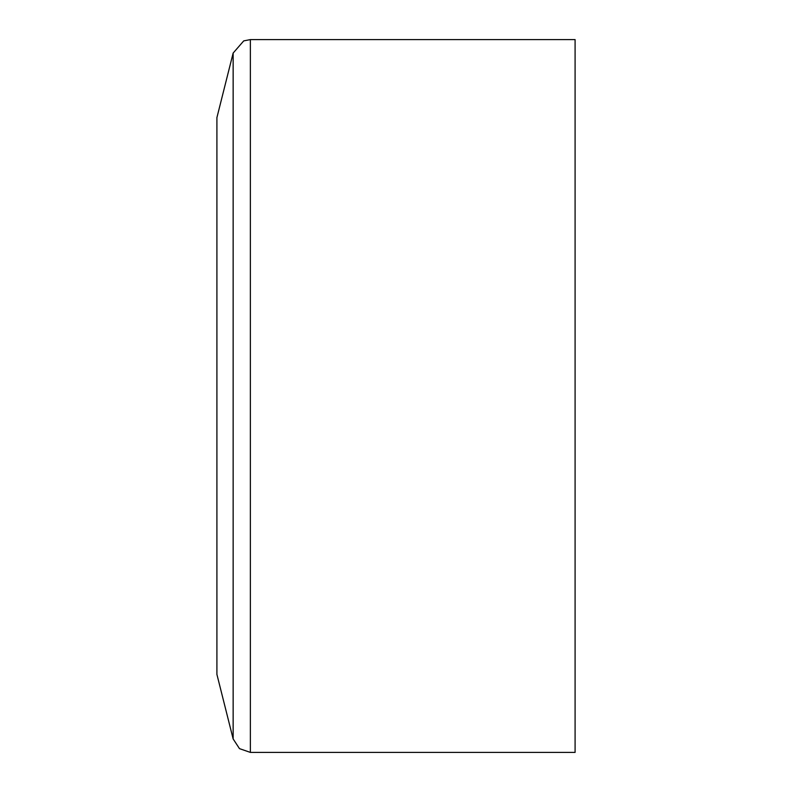 <?xml version="1.0" encoding="UTF-8"?>
<svg xmlns="http://www.w3.org/2000/svg" width="792" height="792" viewBox="0 0 792 792"><rect width="100%" height="100%" fill="white"/><g stroke="black" fill="none" stroke-linecap="round" stroke-linejoin="round"><path stroke-width="1.19" d="M250.401 752.4L250.401 39.6L575.091 39.6L575.091 752.4L250.401 752.4L239.451 748.638L233.125 738.926L216.909 674.438L216.909 117.562L233.125 53.074L233.125 738.926M250.401 39.6L243.728 40.897L233.125 53.074"/></g></svg>
